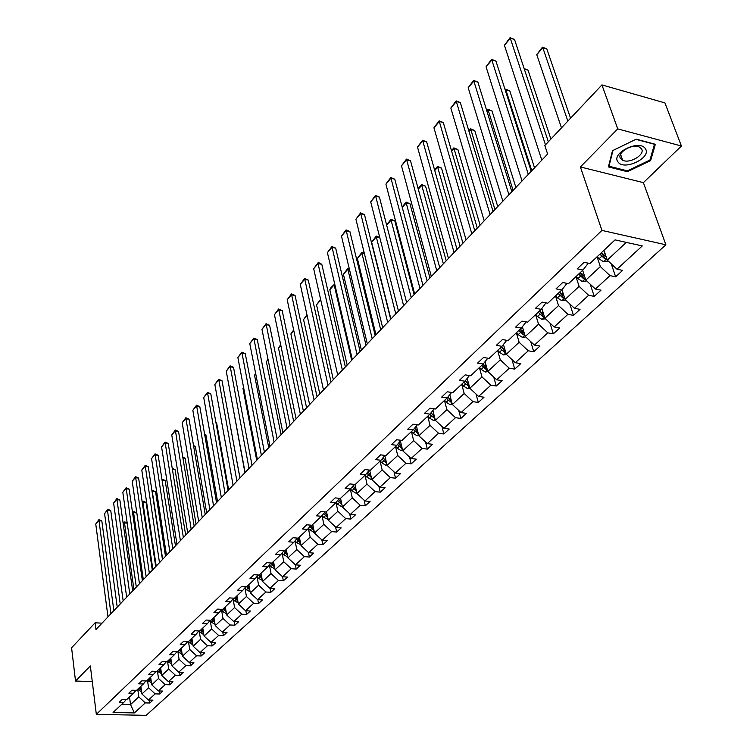 <?xml version="1.0" encoding="UTF-8"?>
<svg xmlns="http://www.w3.org/2000/svg" width="753" height="753" viewBox="0 0 753 753"><rect width="100%" height="100%" fill="white"/><g stroke="black" fill="none" stroke-linecap="round" stroke-linejoin="round"><path stroke-width="1.13" d="M621.969 159.871L622.533 159.871M681.418 146.016L617.742 128.904L580.384 166.95L643.382 182.64L681.418 146.016L664.927 102.897L601.929 84.92L544.833 145.517L547.629 154.036L95.97 629.527L95.113 622.806L71.582 647.778L75.516 681.041L92.271 681.569M643.382 182.64L665.887 244.8L146.176 715.35L96.328 714.362L601.939 230.418L665.887 244.8M617.742 128.904L601.929 84.92M603.962 250.297L607.276 260.105L626.298 242.381M607.276 260.105L616.98 269.207L622.637 270.393L615.643 276.803L611.248 263.823M129.507 697.014L130.533 704.592L138.806 696.873L145.301 702.897L134.401 712.922L113.082 712.479L123.812 702.38L119.219 702.267L122.278 699.368L126.89 699.481L133.479 693.278L128.848 693.146L131.982 690.181L136.622 690.313L143.352 683.978L138.693 683.837L141.884 680.806L146.562 680.957L153.443 674.481L148.746 674.321L152.012 671.224L156.718 671.394L163.749 664.777L159.015 664.598L162.356 661.445L167.1 661.623L174.282 654.865L169.51 654.668L172.926 651.439L177.699 651.637L185.04 644.728L180.24 644.512L183.732 641.208L188.542 641.434L196.053 634.365L191.215 634.13L194.782 630.75L199.63 630.995L207.31 623.766L202.435 623.503L206.087 620.048L210.972 620.312L218.822 612.923L213.918 612.641L217.655 609.102L222.568 609.393L230.606 601.826L225.665 601.525L229.486 597.901L234.447 598.211L242.673 590.465L237.694 590.145L241.6 586.436L246.598 586.775L255.022 578.841L250.005 578.492L254.006 574.699L259.041 575.057L267.663 566.934L262.609 566.557L266.713 562.67L271.786 563.056L280.615 554.735L275.523 554.33L279.73 550.349L284.841 550.763L293.896 542.245L288.766 541.802L293.077 537.727L298.216 538.169L307.497 529.434L302.329 528.964L306.753 524.785L311.93 525.255L321.446 516.294L316.241 515.796L320.778 511.513L325.993 512.012L335.753 502.825L330.511 502.298L335.16 497.893L340.422 498.43L350.437 489.008L345.147 488.443L349.919 483.925L355.218 484.499L365.497 474.823L360.179 474.221L365.073 469.58L370.41 470.192L380.971 460.252L375.606 459.622L380.632 454.859L386.016 455.509L396.85 445.296L391.447 444.628L396.615 439.733L402.036 440.42L413.171 429.935L407.731 429.219L413.039 424.193L418.499 424.918L429.944 414.141L424.457 413.378L429.925 408.211L435.422 408.992L447.188 397.904L441.663 397.095L447.282 391.786L452.817 392.605L464.93 381.206L459.358 380.35L465.147 374.881L470.719 375.747L483.181 364.019L477.571 363.115L483.52 357.487L489.139 358.409L501.969 346.333L496.321 345.373L502.449 339.575L508.106 340.554L521.311 328.11L515.626 327.094L521.942 321.126L527.637 322.162L541.247 309.342L535.524 308.269L542.028 302.113L547.77 303.205L561.794 289.999L556.034 288.86L562.736 282.516L568.515 283.665L582.991 270.045L577.184 268.849L584.102 262.298L589.919 263.522L615.032 239.878L642.29 245.93L616.98 269.207M582.662 270.355L585.843 280.088L600.339 266.581L609.996 275.636L615.643 276.803M609.996 275.636L595.397 289.048L601.026 290.169L594.239 296.381L590.239 284.201M561.973 289.764L565.061 299.468L579.113 286.366L588.62 295.28L594.239 296.381M588.62 295.28L574.473 308.297L580.055 309.361L573.475 315.385L569.823 303.939M541.887 308.532L544.88 318.274L558.528 305.558L567.894 314.34L573.475 315.385M567.894 314.34L554.161 326.962L559.714 327.969L553.314 333.824L549.991 323.065M522.384 326.755L525.302 336.535L538.546 324.185L547.779 332.835L553.314 333.824M547.779 332.835L534.442 345.09L539.957 346.041L533.755 351.726L530.714 341.598M503.446 344.46L506.289 354.268L519.146 342.276L528.248 350.794L533.755 351.726M528.248 350.794L515.297 362.701L520.775 363.595L514.741 369.121L511.965 359.586M485.045 361.675L487.803 371.493L500.303 359.84L509.273 368.236L514.741 369.121M509.273 368.236L496.698 379.804L502.138 380.651L496.274 386.016L493.733 377.037M467.161 378.411L469.844 388.237L481.995 376.914L490.843 385.188L496.274 386.016M490.843 385.188L478.607 396.436L484.01 397.236L478.315 402.45L475.99 393.979M449.776 394.685L452.384 404.521L464.196 393.508L472.922 401.66L478.315 402.45M472.922 401.66L461.024 412.597L466.389 413.359L460.845 418.433L458.718 410.441M432.862 410.526L435.394 420.362L446.887 409.641L455.49 417.689L460.845 418.433M455.49 417.689L443.922 428.325L449.249 429.041L443.856 433.982L441.898 426.433M416.4 425.944L418.856 435.771L430.048 425.341L438.538 433.276L443.856 433.982M438.538 433.276L427.28 443.63L432.57 444.308L427.318 449.108L425.52 441.992M400.38 440.966L402.77 450.774L413.651 440.627L422.038 448.449L427.318 449.108M422.038 448.449L411.072 458.53L416.324 459.17L411.213 463.848L409.566 457.118M384.783 455.593L387.098 465.392L397.697 455.499L405.971 463.227L411.213 463.848M405.971 463.227L395.297 473.044L400.511 473.637L395.523 478.193L394.017 471.849M369.638 470.107L371.831 479.623L382.157 469.994L390.327 477.609L395.523 478.193M390.327 477.609L379.926 487.172L385.103 487.737L380.246 492.18L378.853 486.174M354.927 484.461L356.95 493.497L367.012 484.104L375.079 491.624L380.246 492.18M375.079 491.624L364.941 500.952L370.081 501.479L365.346 505.809L364.076 500.133M340.554 498.307L342.446 507.014L352.263 497.865L360.216 505.291L365.346 505.809M360.216 505.291L350.343 514.374L355.444 514.873L350.832 519.09L349.656 513.734M326.473 511.56L328.299 520.201L337.871 511.278L345.74 518.61L350.832 519.09M345.74 518.61L336.102 527.467L341.165 527.928L336.666 532.051L335.584 526.987M312.74 524.493L314.509 533.068L323.846 524.361L331.612 531.599L336.666 532.051M331.612 531.599L322.209 540.24L327.244 540.673L322.849 544.692L321.851 539.91M299.336 537.115L301.049 545.614L310.161 537.124L317.832 544.268L322.849 544.692M317.832 544.268L308.655 552.702L313.653 553.107L309.37 557.032L308.448 552.514M286.262 549.426L287.91 557.86L296.804 549.568L304.381 556.636L309.37 557.032M304.381 556.636L295.43 564.863L300.391 565.239L296.202 569.07L295.364 564.806M273.49 561.456L275.08 569.823L283.759 561.729L291.251 568.703L296.202 569.07M291.251 568.703L282.516 576.742L287.439 577.09L283.354 580.827L282.563 576.742M261.018 573.193L262.552 581.504L271.033 573.598L278.441 580.488L283.354 580.827M278.441 580.488L269.903 588.338L274.789 588.667L270.798 592.319L270.054 588.347M248.829 584.667L250.316 592.912L258.599 585.185L265.922 591.999L270.798 592.319M265.922 591.999L257.582 599.661L262.439 599.972L258.533 603.539L257.827 599.68M236.922 595.877L238.362 604.057L246.457 596.508L253.695 603.238L258.533 603.539M253.695 603.238L245.544 610.73L250.363 611.012L246.551 614.504L245.883 610.758M225.288 606.833L226.672 614.947L234.588 607.577L241.741 614.232L246.551 614.504M241.741 614.232L233.778 621.554L238.56 621.809L234.832 625.225L234.202 621.573M213.908 617.554L215.254 625.602L222.982 618.392L230.06 624.971L234.832 625.225M230.06 624.971L222.267 632.134L227.02 632.369L223.377 635.701L222.784 632.153M202.783 628.03L204.082 636.021L211.64 628.962L218.634 635.466L223.377 635.701M218.634 635.466L211.019 642.469L215.744 642.695L212.177 645.952L211.612 642.497M191.893 638.28L193.154 646.206L200.552 639.306L207.47 645.735L212.177 645.952M207.47 645.735L200.016 652.587L204.703 652.785L201.22 655.976L200.684 652.616M181.247 648.305L182.461 656.174L189.7 649.425L196.542 655.788L201.22 655.976M196.542 655.788L189.257 662.489L193.907 662.668L190.5 665.793L189.982 662.518M170.818 658.122L171.995 665.925L179.082 659.327L185.85 665.614L190.5 665.793M185.85 665.614L178.725 672.175L183.346 672.335L180.005 675.394L179.515 672.203M160.615 667.723L161.754 675.479L168.691 669.012L175.393 675.234L180.005 675.394M175.393 675.234L168.408 681.653L173.002 681.804L169.726 684.788L169.265 681.681M150.628 677.126L151.73 684.825L158.516 678.491L165.152 684.646L169.726 684.788M165.152 684.646L158.318 690.934L162.874 691.066L159.674 693.993L159.231 690.962M140.849 686.341L141.912 693.974L148.557 687.781L155.127 693.871L159.674 693.993M155.127 693.871L148.426 700.026L152.953 700.139L149.819 703.01L149.405 700.055M145.301 702.897L149.819 703.01M582.991 270.045L587.716 263.926L587.406 262.985M597.063 256.792L600.339 266.581M585.843 280.088L595.397 289.048M561.794 289.999L566.576 283.862L566.378 283.241M575.97 276.652L579.113 286.366M565.061 299.468L574.473 308.297M541.247 309.342L545.972 302.866M555.498 295.929L558.528 305.558M544.88 318.274L554.161 326.962M521.311 328.11L526.159 321.889M535.637 314.632L538.546 324.185M525.302 336.535L534.442 345.09M506.731 340.309L501.969 346.333M516.342 332.788L519.146 342.276M506.289 354.268L515.297 362.701M487.822 358.193L483.181 364.019M497.611 350.437L500.303 359.84M487.803 371.493L496.698 379.804M469.448 375.549L464.93 381.206M479.397 367.577L481.995 376.914M469.844 388.237L478.607 396.436M451.593 392.426L447.188 397.904M461.693 384.246L464.196 393.508M452.384 404.521L461.024 412.597M434.246 408.823L429.944 414.141M444.477 400.464L446.887 409.641M435.394 420.362L443.922 428.325M417.36 424.767L413.171 429.935M427.723 416.23L430.048 425.341M418.856 435.771L427.28 443.63M400.935 440.279L396.85 445.296M411.411 431.591L413.651 440.627M402.77 450.774L411.072 458.53M384.952 455.377L380.971 460.252M395.541 446.538L397.697 455.499M387.098 465.392L395.297 473.044M369.384 470.079L365.497 474.823M380.077 461.1L382.157 469.994M371.831 479.623L379.926 487.172M354.23 484.386L350.437 489.008M365.007 475.284L367.012 484.104M356.95 493.497L364.941 500.952M339.462 498.335L335.753 502.825M350.324 489.111L352.263 497.865M342.446 507.014L350.343 514.374M325.07 511.927L321.446 516.294M335.989 502.543L337.871 511.278M328.299 520.201L336.102 527.467M311.027 525.17L307.497 529.434M322.011 515.617L323.846 524.361M314.509 533.068L322.209 540.24M297.341 538.094L293.896 542.245M308.372 528.38L310.161 537.124M301.049 545.614L308.655 552.702M283.994 550.697L280.615 554.735M295.063 540.833L296.804 549.568M287.91 557.86L295.43 564.863M270.958 562.999L267.663 566.934M282.074 552.994L283.759 561.729M275.08 569.823L282.516 576.742M258.241 575L255.022 578.841M269.386 564.872L271.033 573.598M262.552 581.504L269.903 588.338M245.817 586.719L242.673 590.465M262.355 580.403L258.561 578.417L257.027 576.45L258.599 585.185M250.316 592.912L257.582 599.661M233.694 598.164L230.606 601.826M250.109 591.754L246.447 589.787L244.904 587.811L246.457 596.508M238.362 604.057L245.544 610.73M221.843 609.346L218.822 612.923M233.082 598.927L234.588 607.577M226.672 614.947L233.778 621.554M210.256 620.274L207.31 623.766M221.523 609.808L222.982 618.392M215.254 625.602L222.267 632.134M198.933 630.958L196.053 634.365M210.238 620.453L211.64 628.962M204.082 636.021L211.019 642.469M187.864 641.396L185.04 644.728M199.206 630.967L200.552 639.306M193.154 646.206L200.016 652.587M177.04 651.609L174.282 654.865M188.438 641.424L189.7 649.425M182.461 656.174L189.257 662.489M166.451 661.595L163.749 664.777M177.877 651.477L179.082 659.327M171.995 665.925L178.725 672.175M156.097 671.375L153.443 674.481M167.524 661.219L168.691 669.012M161.754 675.479L168.408 681.653M145.95 680.938L143.352 683.978M157.396 670.763L158.516 678.491M151.73 684.825L158.318 690.934M136.029 690.303L133.479 693.278M147.475 680.1L148.557 687.781M141.912 693.974L148.426 700.026M126.306 699.471L123.812 702.38M580.384 166.95L601.939 230.418M96.328 714.362L90.341 665.953L75.516 681.041M102.013 623.155L95.113 622.806M137.752 689.249L138.806 696.873M121.685 704.384L130.533 704.592L134.401 712.922M608.396 166.912L627.4 171.703L650.658 160.568L655.336 144.284L636.191 139.173L612.5 150.675L608.396 166.912M627.07 170.771L627.4 171.703M650.178 159.26L650.658 160.568M107.98 616.876L95.753 523.994L98.568 520.7L101.834 520.982L98.907 519.645L110.926 613.78M113.844 610.702L101.834 520.982M95.753 523.994L98.907 519.645M127.21 523.175L124.509 522.94L133.94 589.552M141.677 692.28L137.921 689.099M141.235 689.099L139.832 687.291M139.098 687.988L141.442 690.605M123.21 523.721L124.81 521.895L123.294 524.323M124.81 521.895L127.163 522.798M117.233 607.144L104.592 513.64L107.463 510.27L110.757 510.572L107.801 509.226L107.463 510.27L120.235 603.981M123.163 600.894L110.757 510.572M104.592 513.64L107.801 509.226M126.673 597.204L113.609 503.07L116.546 499.644L119.859 499.954L116.866 498.599L129.742 593.966M132.679 590.879L119.859 499.954M113.609 503.07L116.866 498.599M146.148 576.704L136.82 512.925L133.582 512.633L143.315 579.678M151.494 683.178L147.635 679.94M151.033 679.959L149.593 678.105M148.84 678.82L151.249 681.484M132.603 513.038L133.874 511.588L132.688 513.65M133.874 511.588L136.82 512.925M155.72 566.623L146.091 502.42L142.844 502.119L152.887 569.607M161.518 673.879L157.565 670.603M161.048 670.622L159.561 668.72M158.789 669.455L161.274 672.165M142.195 502.138L143.126 501.074L142.279 502.75M143.126 501.074L146.091 502.42M617.959 161.886C623.7 171.232 652.126 157.631 645.34 148.689C639.702 139.041 610.721 153.123 617.959 161.886M620.698 158.685L622.675 160.248C629.856 164.098 645.848 154.29 641.405 148.689L639.297 147.023C631.927 143.258 616.095 153.264 620.698 158.685M635.918 139.343L654.47 144.284L649.943 160.06L627.409 170.856L608.998 166.206L612.98 150.478L635.909 139.314M608.753 165.509L608.998 166.206M136.312 587.048L122.814 492.293L125.807 488.791L129.139 489.121L126.118 487.746L139.446 583.754M142.392 580.648L129.139 489.121M122.814 492.293L126.118 487.746M165.5 556.326L155.551 491.718L152.275 491.398L162.657 559.319M171.769 664.381L167.693 661.059M171.27 661.096L169.736 659.139M168.945 659.882L171.505 662.659M151.984 491.003L152.548 490.363L152.078 491.624M152.548 490.363L155.551 491.718M146.157 576.685L132.208 481.289L135.258 477.722L138.618 478.061L135.559 476.687L149.358 573.325M152.313 570.209L138.618 478.061M132.208 481.289L135.559 476.687M175.468 545.831L165.208 480.791L162.111 480.47M182.226 654.686L178.047 651.317M181.718 651.354L180.127 649.35M179.327 650.112L181.962 652.945M161.98 479.642L163.495 479.557L165.208 480.791M162.027 479.981L162.177 479.426M156.21 566.105L141.79 470.07L144.905 466.418L148.285 466.785L145.188 465.392L159.476 562.66M162.441 559.545L148.285 466.785M141.79 470.07L145.188 465.392M185.662 535.101L175.063 469.637L172.399 469.354M192.928 644.775L189.841 642.93L188.627 641.358M192.392 641.415L190.754 639.353M189.925 640.125L192.646 643.015M172.23 468.281L175.063 469.637M166.479 555.29L151.569 458.605L154.751 454.878L158.158 455.264L155.033 453.861L169.82 551.77M172.795 548.645L158.158 455.264M151.569 458.605L155.033 453.861M196.062 524.154L185.116 458.257L182.923 458.012M203.856 634.647L200.665 632.765L199.281 630.976M203.301 631.249L201.606 629.131M200.769 629.922L203.564 632.868M182.744 456.949L185.116 458.257M176.974 544.24L161.566 446.906L164.803 443.103L168.239 443.498L165.076 442.077L180.391 540.645M183.365 537.51L168.239 443.498M161.566 446.906L165.076 442.077M206.689 512.962L195.385 446.633L193.681 446.435M215.029 624.293L211.725 622.383L210.172 620.378M214.454 620.849L212.713 618.674M211.847 619.493L214.737 622.505M193.502 445.381L195.385 446.633M187.704 532.945L171.769 434.952L175.082 431.064L178.536 431.478L175.336 430.057L191.196 529.274M194.18 526.131L178.536 431.478M171.769 434.952L175.336 430.057M217.542 501.536L205.87 434.773L204.684 434.622M226.465 613.704L223.039 611.756L221.495 609.761M225.862 610.231L224.055 607.991M223.17 608.829L226.154 611.897M204.543 433.86L205.87 434.773M198.67 521.405L182.188 422.734L185.577 418.772L189.059 419.205L185.822 417.764L202.237 517.65M205.23 514.497L189.059 419.205M182.188 422.734L185.822 417.764M228.639 489.855L216.582 422.649L215.942 422.565M238.146 602.842L234.607 600.894L233.063 598.908M237.534 599.36L235.661 597.063M234.757 597.92L237.835 601.054M215.866 422.16L216.582 422.649M209.889 509.593L192.834 410.263L196.298 406.206L199.809 406.658L196.533 405.208L213.532 505.752M216.535 502.599L199.809 406.658M192.834 410.263L196.533 405.208M239.972 477.92L227.453 410.253M249.478 588.244L247.539 585.881M246.617 586.756L249.789 589.966M221.354 497.517L203.724 397.509L207.263 393.367L210.793 393.838L207.48 392.379L225.091 493.591M228.093 490.429L210.793 393.838M203.724 397.509L207.48 392.379M244.941 472.696L231.783 400.991M261.696 576.864L259.691 574.445M258.495 575.019L262.016 578.615M233.091 485.167L214.85 384.472L218.474 380.237L222.022 380.736L218.671 379.258L236.913 481.148M239.915 477.976L222.022 380.736M214.85 384.472L218.671 379.258M274.883 568.779L270.958 566.774L269.433 564.825M256.707 460.299L242.965 388.379L243.567 387.306M274.205 565.221L272.125 562.736M270.798 563.188L274.544 566.99M243.633 387.626L242.965 388.379M245.101 472.526L226.229 371.144L229.929 366.805L233.515 367.332L230.117 365.845L249.008 468.404M252.02 465.241L233.515 367.332M226.229 371.144L230.117 365.845M287.712 556.881L283.646 554.857L282.13 552.928M268.746 447.63L254.542 375.22L255.625 373.309M287.015 553.304L284.86 550.744M283.533 551.243L287.364 555.093M255.738 373.874L254.542 375.22M257.394 459.584L237.863 357.515L241.657 353.072L245.262 353.618L241.817 352.122L261.395 455.367M264.416 452.195L245.262 353.618M237.863 357.515L241.817 352.122M300.861 544.692L296.644 542.659L295.138 540.739M281.067 434.669L266.383 361.779L267.993 359.134M300.136 541.096L297.633 538.122M296.569 539.016L300.503 542.913M268.124 359.793L266.383 361.779M269.988 446.331L249.77 343.566L253.648 339.019L257.281 339.594L253.799 338.078L274.083 442.011M277.095 438.839L257.281 339.594M249.77 343.566L253.799 338.078M314.33 532.211L309.963 530.159L308.466 528.267M293.67 421.398L278.488 348.018L280.671 344.714M313.587 528.587L310.867 525.378M309.935 526.498L313.963 530.432M280.813 345.382L278.488 348.018M282.874 432.759L261.959 329.287L265.922 324.647L269.583 325.24L266.054 323.715L287.072 428.335M290.093 425.163L269.583 325.24M261.959 329.287L266.054 323.715M328.139 519.419L323.611 517.349L322.124 515.476M306.575 407.815L290.874 333.946L293.661 329.955M327.367 515.777L324.581 512.52M323.63 513.659L327.762 517.65M293.802 330.623L290.874 333.946M296.089 418.847L274.431 314.679L278.488 309.925L282.168 310.547L278.601 309.003L300.391 414.319M303.403 411.147L282.168 310.547M274.431 314.679L278.601 309.003M342.295 506.308L341.297 506.449L337.598 504.218L336.13 502.373M319.78 393.904L303.553 319.545L306.97 314.829M341.495 502.646L338.634 499.333M337.664 500.51L341.853 504.519L341.429 502.59M307.12 315.498L303.553 319.545M309.624 404.596L287.194 299.722L291.355 294.847L295.063 295.496L291.449 293.943L314.029 399.956M317.051 396.784L295.063 295.496M287.194 299.722L291.449 293.943M320.759 300.014L337.721 375.013L313.672 268.708L318.039 263.588L321.804 264.303L319.592 263.004L318.086 262.722L318.039 263.588L342.37 370.128M356.809 492.867L355.68 493.017L351.933 490.758L350.484 488.942M333.315 379.653L316.533 304.805L320.599 299.327M355.981 489.177L353.053 485.817M352.056 487.031L356.414 491.088M320.75 299.986L316.533 304.805M323.498 389.988L300.278 284.399L304.532 279.41L308.269 280.088L304.607 278.516L328.016 385.235M331.038 382.053L308.269 280.088M300.278 284.399L304.607 278.516M334.934 284.945L334.144 284.803L351.698 360.301M371.7 479.077L370.429 479.247L366.645 476.95L365.177 475.124M347.18 365.054L329.814 289.717L331.132 287.354L334.718 284.013M370.843 475.359L367.841 471.962M366.824 473.204L371.295 477.289M334.163 283.909L334.144 284.803L329.814 289.717M345.382 366.956L321.804 264.303M313.672 268.708L318.086 262.722M349.486 269.536L347.858 269.226L366.024 345.222M386.986 464.93L385.555 465.119L381.733 462.784L380.246 460.93M361.393 350.098L343.424 274.261L347.848 268.35L349.27 268.614M386.101 461.194L383.023 457.739M381.978 459.019L386.562 463.133M347.848 268.35L347.858 269.226L343.424 274.261M352.329 359.642L327.404 252.622L331.875 247.379L335.669 248.123L331.904 246.523L357.082 354.635M360.094 351.463L335.669 248.123M327.404 252.622L331.904 246.523M364.433 253.761L361.901 253.262L380.707 329.758M402.676 450.407L401.085 450.623L397.217 448.242L395.711 446.369M375.963 334.756L357.364 258.42L361.882 252.406L364.301 253.243M401.763 446.651L398.601 443.15M397.537 444.458L402.234 448.581M361.882 252.406L361.901 253.262L357.364 258.42M367.304 343.876L341.476 236.131L346.069 230.757L349.881 231.538L346.069 229.919L372.189 338.737M375.192 335.565L349.881 231.538M341.476 236.131L346.069 229.919M379.794 237.609L376.302 236.903L395.777 313.907M418.79 435.498L417.03 435.733L413.115 433.314L411.59 431.422M390.901 319.027L371.653 242.193L376.255 236.066L379.766 237.515M417.849 431.714L414.602 428.165M413.51 429.521L418.329 433.643M416.955 430.98L416.447 430.443M376.255 236.066L376.302 236.903L371.653 242.193M382.675 327.696L355.915 219.227L360.612 213.711L364.461 214.53L360.593 212.901L387.691 322.416M390.694 319.253L364.461 214.53M355.915 219.227L360.593 212.901M414.094 294.611L394.826 220.93L391.071 220.13L411.232 297.633M435.347 420.193L433.399 420.447L429.445 417.981L427.892 416.07M434.368 416.381L431.036 412.785M429.916 414.169L431.469 416.089L434.858 418.291M434.18 418.188L433.568 415.788L431.008 412.823M386.609 224.987L390.986 219.311L391.071 220.13L386.656 225.147M390.986 219.311L394.826 220.93M398.459 311.074L370.711 201.879L375.54 196.232L379.408 197.079L375.483 195.432L403.608 305.652M406.611 302.499L379.408 197.079M370.711 201.879L375.483 195.432M429.944 277.923L409.99 203.762L406.206 202.934L427.092 280.935M452.365 404.455L450.219 404.738L446.228 402.234L444.647 400.295M451.348 400.634L447.931 396.982M446.717 398.346L448.299 400.285L451.847 402.516M451.047 402.413L450.407 400.003L447.866 397.066M402.149 206.99L406.102 202.133L406.206 202.934L402.262 207.414M406.102 202.133L409.99 203.762M414.677 294.009L385.903 184.09L390.854 178.292L394.76 179.176L390.779 177.51L419.967 288.437M422.951 285.293L394.76 179.176M385.903 184.09L390.779 177.51M446.218 260.792L425.549 186.151L421.736 185.294L443.376 263.795M469.9 388.284L467.509 388.595L463.471 386.044L461.862 384.086M468.808 384.435L465.298 380.745M463.999 382.082L465.608 384.039L469.317 386.289M468.385 386.204L467.717 383.776L465.194 380.867M418.094 188.504L421.605 184.513L421.736 185.294L418.291 189.21M421.605 184.513L425.549 186.151M431.337 276.464L401.49 165.829L406.573 159.871L410.507 160.794L406.469 159.118L436.778 270.741M439.752 267.607L410.507 160.794M401.49 165.829L406.469 159.118M462.935 243.2L441.512 168.088L437.681 167.185L460.102 246.184M487.982 371.653L485.28 372.001L481.205 369.403L479.567 367.417M486.767 367.793L483.144 364.047M481.76 365.356L486.212 369.544L487.276 369.591M486.212 369.544L485.516 367.088L482.993 364.188M434.547 169.802L437.512 166.432L437.681 167.185L434.745 170.517M437.512 166.432L441.512 168.088M448.468 258.43L417.501 147.08L422.725 140.962L426.678 141.922L422.574 140.237L454.059 252.547M457.024 249.422L426.678 141.922M417.501 147.08L422.574 140.237M480.103 225.128L457.899 149.536L454.04 148.595L477.28 228.103M506.581 354.541L503.569 354.927L499.437 352.282L497.78 350.267M505.244 350.672L501.46 346.804M500.03 348.15L504.548 352.395L505.752 352.413M504.548 352.395L503.832 349.919L501.263 346.992M451.452 150.581L453.843 147.87L454.04 148.595L451.659 151.297M453.843 147.87L457.899 149.536M466.079 239.896L433.944 127.812L439.3 121.534L443.291 122.541L439.131 120.828L471.83 233.835M474.776 230.729L443.291 122.541M433.944 127.812L439.131 120.828M497.742 206.557L474.729 130.495L470.841 129.516L494.937 209.513M525.735 336.939L522.384 337.363L518.205 334.661L516.52 332.628M524.267 333.052L520.304 329.061M518.836 330.445L523.41 334.756L524.766 334.718M523.41 334.756L522.667 332.261L520.059 329.287M468.827 130.834L470.606 128.81L470.841 129.516L469.044 131.549M470.606 128.81L474.729 130.495M484.198 220.817L450.831 108.027L456.346 101.57L460.356 102.624L456.139 100.893L490.109 214.586M493.046 211.499L460.356 102.624M450.831 108.027L456.139 100.893M515.88 187.459L492.02 110.936L488.104 109.9L513.094 190.396M545.464 318.82L541.746 319.281L537.52 316.533L535.807 314.472M543.854 314.914L539.703 310.801M538.197 312.222L542.838 316.589L544.334 316.495M542.838 316.589L542.066 314.076L539.412 311.074M486.702 110.522L487.831 109.223L488.104 109.9L486.927 111.246M487.831 109.223L492.02 110.936M502.844 201.192L468.197 87.687L473.863 81.042L477.91 82.143L473.618 80.402L508.934 194.773M511.852 191.704L477.91 82.143M468.197 87.687L473.618 80.402M534.536 167.815L509.781 90.831L505.837 89.758L531.769 170.743M565.785 300.155L561.691 300.654L557.418 297.849L555.667 295.769M564.035 296.24L559.686 291.985M558.133 293.454L562.839 297.887L564.496 297.708M562.839 297.887L562.039 295.355L559.347 292.305M505.075 89.626L505.536 89.108L505.837 89.758L505.31 90.351M505.536 89.108L509.781 90.831M522.036 180.974L486.052 66.763L491.878 59.939L495.954 61.087L491.596 59.327L528.314 174.376M531.213 171.326L495.954 61.087M486.052 66.763L491.596 59.327M550.904 139.079L528.041 70.161L524.323 69.107M586.738 280.925L582.238 281.471L577.909 278.61L576.139 276.492M584.827 276.991L580.281 272.595M578.671 274.111L583.453 278.619L585.269 278.328M583.453 278.619L582.615 276.059L579.876 272.972M524.135 68.542L528.041 70.161M541.812 160.163L504.416 45.246L510.421 38.224L514.515 39.429L510.092 37.65L545.473 144.83M548.335 141.799L514.515 39.429M504.416 45.246L510.092 37.65M570.548 118.221L546.819 48.907L542.828 47.74L567.837 121.101M608.264 261.027L603.417 261.696L599.04 258.778L597.233 256.632M561.465 127.859L536.757 54.63L542.442 47.157L546.819 48.907M606.287 257.159L601.506 252.613M599.849 254.175L604.697 258.75L606.683 258.335M604.697 258.75L603.831 256.18L601.045 253.046M542.442 47.157L542.828 47.74L536.757 54.63M139.06 690.595L140.237 689.494M148.793 681.456L149.998 680.336M158.732 672.128L159.956 670.979M168.879 662.602L170.131 661.426M179.242 652.87L180.522 651.674M189.841 642.93L191.14 641.707M200.665 632.765L201.992 631.513M211.725 622.383L213.09 621.103M223.039 611.756L224.432 610.448M234.607 600.894L236.037 599.557M246.447 589.787L247.906 588.413M260.999 576.12L261.479 575.678M258.561 578.417L260.058 577.014M273.452 564.43L273.96 563.95M270.958 566.774L272.482 565.343M286.206 552.457L286.752 551.949M283.646 554.857L285.218 553.389M299.27 540.193L299.854 539.647M296.644 542.659L298.254 541.153M313.69 532.305L314.246 531.787M312.646 527.637L313.267 527.053M309.963 530.159L311.61 528.615M327.376 519.523L328.026 518.921M326.36 514.76L327.018 514.148M323.611 517.349L325.296 515.767M341.401 506.43L342.163 505.724M340.412 501.564L341.118 500.914M337.598 504.218L339.321 502.599M355.783 493.008L356.658 492.189M354.823 488.038L355.576 487.342M351.933 490.758L353.703 489.092M355.811 489.045L356.263 491.041M370.532 479.237L371.521 478.306M369.61 474.164L370.401 473.421M366.645 476.95L368.462 475.237M370.57 475.143L371.041 477.214M385.658 465.109L386.778 464.064M384.774 459.923L385.611 459.132M381.733 462.784L383.597 461.034M385.705 460.874L386.214 463.039M401.189 450.605L402.441 449.437M400.342 445.305L401.236 444.468M397.217 448.242L399.137 446.444M401.236 446.228L401.782 448.477M417.134 435.723L418.527 434.425M416.334 430.302L417.275 429.417M413.115 433.314L415.082 431.469M417.181 431.187L417.764 433.54M433.502 420.438L435.046 418.997M432.749 414.884L433.747 413.952M429.445 417.981L431.469 416.089M450.332 404.728L452.016 403.147M449.616 399.052L450.671 398.064M446.228 402.234L448.299 400.285M467.622 388.586L469.467 386.854M466.954 382.778L468.074 381.724M463.471 386.044L465.608 384.039M485.393 371.982L487.417 370.099M484.781 366.033L485.967 364.932M481.205 369.403L483.398 367.342M503.682 354.917L505.875 352.865M503.126 348.818L504.369 347.651M499.437 352.282L501.696 350.164M522.497 337.344L524.879 335.123M521.998 331.104L523.316 329.87M518.205 334.661L520.521 332.487M541.859 319.263L544.447 316.853M541.426 312.862L542.819 311.554M537.52 316.533L539.91 314.283M561.804 300.645L564.599 298.028M561.437 294.075L562.905 292.691M557.418 297.849L559.874 295.543M582.351 281.453L585.373 278.638M582.06 274.713L583.613 273.264M577.909 278.61L580.45 276.229M603.539 261.677L606.786 258.646M603.313 254.759L604.951 253.224M599.04 258.778L601.656 256.321M620.547 154.299L622.675 160.248"/></g></svg>
